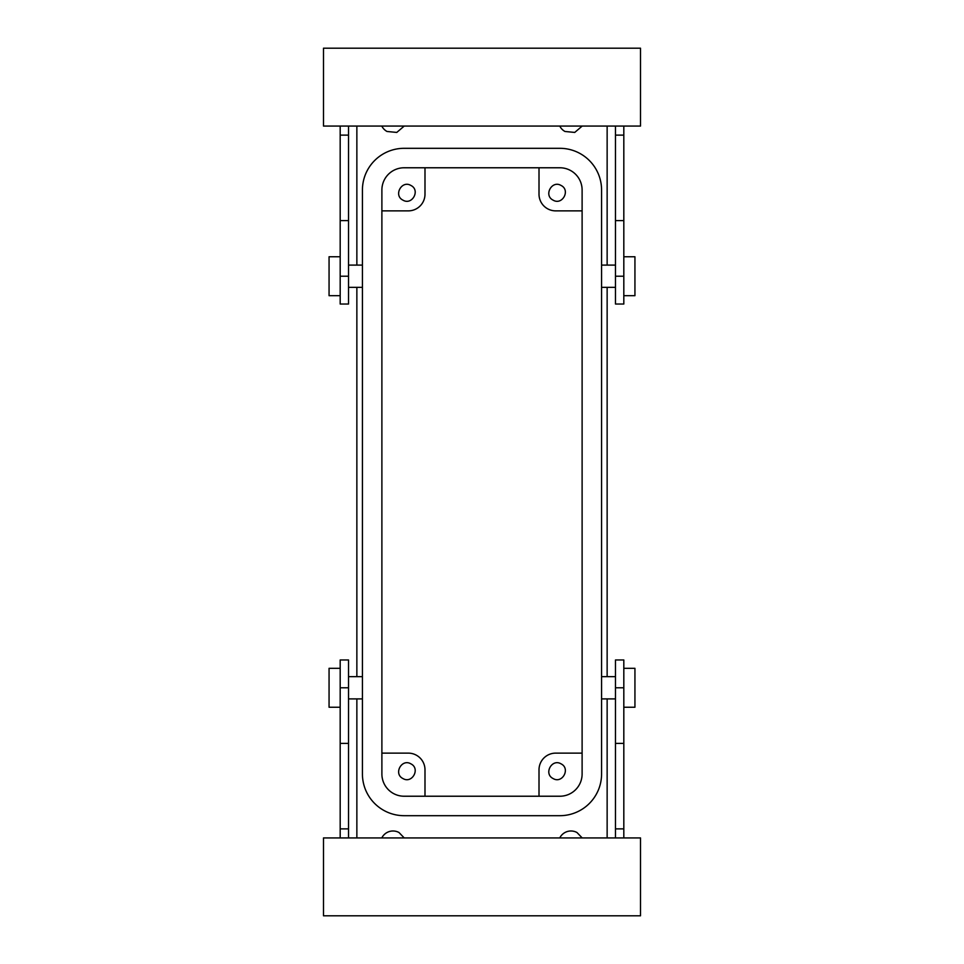 <?xml version="1.0" encoding="UTF-8"?>
<svg xmlns="http://www.w3.org/2000/svg" width="964" height="964" viewBox="0 0 964 964"><rect width="100%" height="100%" fill="white"/><g stroke="black" fill="none" stroke-linecap="round" stroke-linejoin="round"><path stroke-width="1.45" d="M539.009 167.772L539.009 194.186A16.689 16.689 0 0 0 555.686 210.875L582.111 210.875M553.083 200.126C543.395 195.415 551.878 179.87 561.084 185.474C570.772 190.185 562.277 205.73 553.083 200.126M539.009 796.228L539.009 769.814A16.689 16.689 0 0 1 555.686 753.125L582.111 753.125M561.084 763.874C570.772 768.585 562.277 784.13 553.083 778.526C543.395 773.815 551.878 758.27 561.084 763.874M607.139 126.067L607.139 265.1L607.139 126.067M607.139 287.344L607.139 676.656L607.139 287.344M607.139 698.9L607.139 837.933L607.139 698.9M356.861 126.067L356.861 265.1L356.861 126.067M356.861 287.344L356.861 676.656L356.861 287.344M356.861 698.9L356.861 837.933L356.861 698.9M582.196 126.067L574.737 132.43L564.988 131.478A12.508 12.508 0 0 1 559.771 126.067M559.771 837.933A12.508 12.508 0 0 1 576.978 832.522L582.196 837.933M387.022 131.478A12.508 12.508 0 0 1 381.804 126.067A12.508 12.508 0 0 0 387.022 131.478L396.77 132.43L404.229 126.067M381.804 837.933A12.508 12.508 0 0 1 399.012 832.522L404.217 837.933M381.889 210.875L408.314 210.875A16.689 16.689 0 0 0 424.991 194.186L424.991 167.772M410.917 185.474C420.605 190.185 412.122 205.73 402.916 200.126C393.228 195.415 401.723 179.87 410.917 185.474M424.991 796.228L424.991 769.814A16.689 16.689 0 0 0 408.314 753.125L381.889 753.125M410.917 763.874C420.605 768.585 412.122 784.13 402.916 778.526C393.228 773.815 401.723 758.27 410.917 763.874M348.522 126.067L348.522 135.129L340.184 135.129L340.184 126.067M348.522 220.611L340.184 220.611L340.184 304.034L348.522 304.034L348.522 135.129M340.184 837.933L340.184 659.966L348.522 659.966L348.522 837.933M623.816 126.067L623.816 304.034L615.478 304.034L615.478 126.067M615.478 837.933L615.478 828.871L623.816 828.871L623.816 837.933M615.478 743.389L623.816 743.389L623.816 659.966L615.478 659.966L615.478 828.871M640.506 126.067L323.494 126.067L323.494 48.2L640.506 48.2L640.506 126.067M340.184 220.611L340.184 135.129M340.184 828.871L348.522 828.871M323.494 837.933L640.506 837.933L640.506 915.8L323.494 915.8L323.494 837.933M623.816 135.129L615.478 135.129M623.816 743.389L623.816 828.871M340.184 256.761L329.061 256.761L329.061 295.683L340.184 295.683M623.816 256.761L634.939 256.761L634.939 295.683L623.816 295.683M340.184 707.239L329.061 707.239L329.061 668.317L340.184 668.317M623.816 707.239L634.939 707.239L634.939 668.317L623.816 668.317M362.428 773.984A41.717 41.717 0 0 0 404.133 815.689L559.867 815.689A41.717 41.717 0 0 0 601.572 773.984L601.572 190.016A41.717 41.717 0 0 0 559.867 148.311L404.133 148.311A41.717 41.717 0 0 0 362.428 190.016L362.428 773.984M381.889 773.984A22.244 22.244 0 0 0 404.133 796.228L559.867 796.228A22.244 22.244 0 0 0 582.111 773.984L582.111 190.016A22.244 22.244 0 0 0 559.867 167.772L404.133 167.772A22.244 22.244 0 0 0 381.889 190.016L381.889 773.984M340.184 276.222L348.522 276.222M340.184 687.778L348.522 687.778M340.184 743.389L348.522 743.389M623.816 276.222L615.478 276.222M623.816 220.611L615.478 220.611M623.816 687.778L615.478 687.778M348.522 287.344L362.428 287.344M348.522 265.1L362.428 265.1M362.428 676.656L348.522 676.656M362.428 698.9L348.522 698.9M601.572 287.344L615.478 287.344M601.572 265.1L615.478 265.1M615.478 676.656L601.572 676.656M615.478 698.9L601.572 698.9"/></g></svg>
